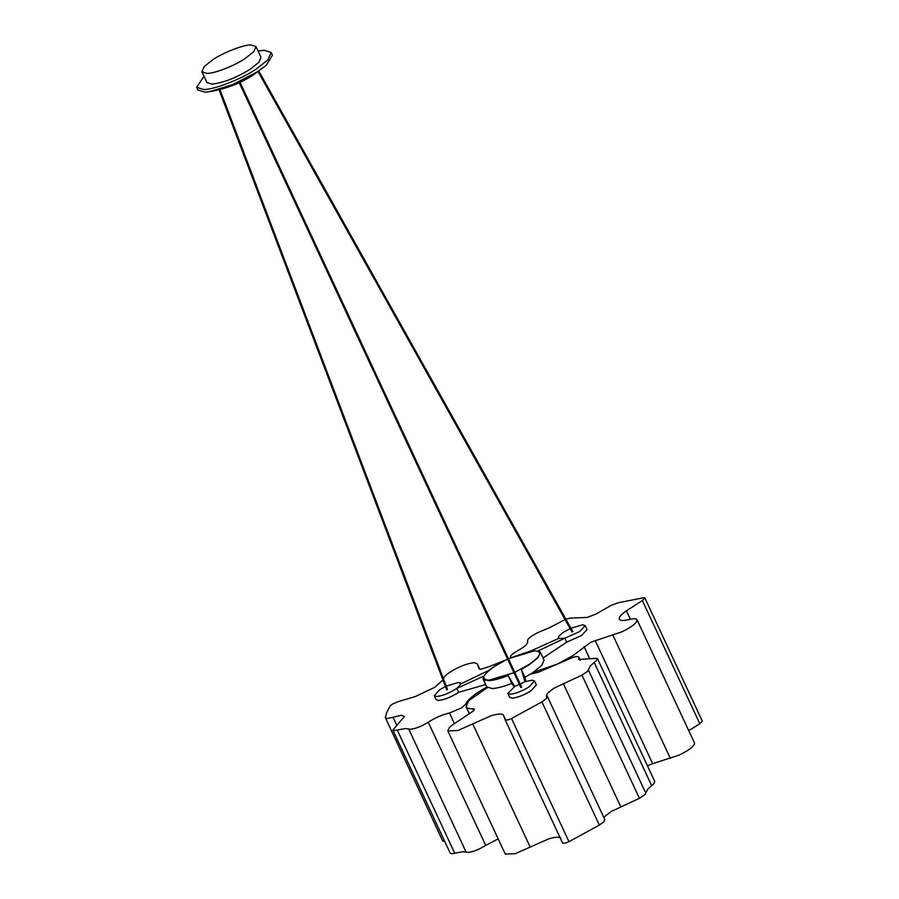 <?xml version="1.0" encoding="UTF-8"?>
<svg xmlns="http://www.w3.org/2000/svg" width="899" height="899" viewBox="0 0 899 899"><rect width="100%" height="100%" fill="white"/><g stroke="black" fill="none" stroke-linecap="round" stroke-linejoin="round"><path stroke-width="1.35" d="M258.058 51.029L264.261 50.288L271.217 52.513L272.464 55.165L266.385 65.144L257.271 71.864L232.819 84.54L209.445 91.687L204.848 92.148L197.892 89.934L196.656 87.282L203.983 76.246M271.217 52.513L268.003 59.75L256.035 69.201C242.022 78.876 213.187 90.035 203.612 89.495L196.656 87.282M255.979 46.557L260.98 57.289L258.856 62.312L249.967 69.392C235.662 78.056 222.986 82.966 211.95 84.113L206.905 82.506L201.893 71.774L204.23 66.526L212.906 59.671C223.076 52.659 243.989 44.557 250.933 44.95L255.979 46.557L253.855 51.58L244.966 58.671C234.796 65.683 213.895 73.774 206.939 73.381L201.893 71.774M507.564 659.046L494.731 666.137L488.708 670.463L461.176 683.701L456.995 688.274L483.359 676.318L483.044 678.981L488.393 680.678C493.382 680.453 499.956 678.745 508.137 675.542L514.711 686.476L519.364 684.375M513.947 672.733L488.966 680.183C480.437 679.565 482.493 674.846 495.135 666.024L507.609 659.124M508.429 658.742L534.388 650.831C543.097 651.382 541.041 656.113 528.23 664.99L514.767 672.351M520.184 683.993L524.971 681.712L521.263 669.452L528.724 665.069L538.029 657.697L540.4 652.236L538.321 650.809L564.707 638.268L558.627 638.459L530.545 651.045L508.385 658.652M461.176 683.701L458.4 682.476L446.264 686.139M445.443 686.533L439.678 689.724L434.262 695.691L436.745 696.478C442.173 695.916 448.41 693.5 455.467 689.23L456.995 688.274M460.973 683.768L460.31 682.746M558.627 638.459L558.818 638.346C557.728 637.144 559.436 635.042 563.954 632.031L570.135 628.637M564.707 638.268L579.743 631.536L585.159 625.58L582.676 624.783L570.955 628.255M483.044 678.981L486.707 686.825L492.056 688.533C497.046 688.308 503.62 686.589 511.801 683.397L508.137 675.542M434.262 695.691L436.105 699.658L438.6 700.456C444.039 699.86 450.287 697.444 457.321 693.208L458.647 692.309L456.793 688.331M485.291 680.442L483.359 676.318M458.647 692.309L485.651 684.566M585.159 625.58L587.013 629.547L581.597 635.514L566.741 642.122L543.063 657.933M540.4 652.236L544.064 660.08L541.805 665.417L532.377 672.924L524.926 677.307L525.87 681.476M534.489 680.97L536.343 684.948L530.916 690.904C523.87 695.174 517.633 697.59 512.194 698.152L509.711 697.366L507.856 693.387L510.34 694.185C515.779 693.612 522.016 691.207 529.062 686.937L534.489 680.97L532.006 680.183L524.971 681.712M514.149 686.881L511.801 683.397M521.263 669.452L524.926 677.307M566.741 642.122L564.887 638.155M514.745 686.521L507.856 693.387M521.476 687.297L520.892 687.521M447.342 689.612L446.769 689.836M604.87 819.674L546.614 694.803L546.603 698.411L541.917 701.905L511.542 718.515L508.171 719.897L505.171 719.829L503.35 714.919C501.799 713.525 497.754 713.795 491.214 715.705L457.816 730.527L447.814 730.876L449.163 727.707L451.478 725.594L473.784 710.704L474.436 709.165L472.75 708.682C468.963 708.884 466.727 708.232 466.053 706.726L468.66 700.771L487.337 687.6M469.402 713.918L466.053 706.726M530.286 674.239L538.467 672.205L572.966 657.36C577.36 656.124 579.293 656.337 578.787 658.001L578.664 659.405L597.329 658.315L596.352 660.608L590.272 665.979L587.631 671.306L581.979 675.138L553.919 688.218L547.851 692.848L546.614 694.803M580.338 660.327L578.866 657.169L579.821 660.214M511.542 718.515L568.977 841.689L565.617 843.071L562.639 843.172L505.171 719.829M588.328 669.901L645.763 793.075L647.718 789.153L653.787 783.793L654.764 781.489L597.329 658.315M568.977 841.689L599.352 825.08L541.917 701.905M645.763 793.075L645.066 794.491L639.414 798.312L611.354 811.392L605.297 816.022L604.061 817.944M604.555 819.337L604.049 821.585L599.352 825.08M560.785 838.093C559.234 836.699 555.189 836.969 548.648 838.879L515.251 853.713L505.249 854.05L447.814 730.876M392.829 730.078L450.264 853.252L451.792 853.735L462.85 851.713L466.143 852.185L408.708 729.01L405.404 728.538L394.358 730.561L392.829 730.078L404.381 716.514L401.482 715.233L387.255 718.571L385.289 717.503L386.918 712.042L390.256 705.917L392.155 704.277L397.684 701.804L415.484 696.489L434.745 687.308L442.971 680.004M443.387 678.779C443.69 677.048 446.016 674.744 450.377 671.89C459.322 666.474 467.244 663.406 474.144 662.687L477.335 663.799L479.066 668.822M477.29 663.687L479.886 669.272L477.29 663.687M479.088 668.867L480.594 669.306L488.404 666.889L504.991 660.304M486.82 687.038L479.257 691.522C471.615 696.523 467.132 700.703 465.794 704.052L461.749 707.816L449.478 713.019C442.814 714.491 436.004 717.391 429.048 721.695L428.261 722.212C421.687 726.325 415.754 728.673 410.472 729.258L408.708 729.01M442.78 841.138L385.289 717.503M466.143 852.185L467.907 852.432C473.189 851.847 479.122 849.499 485.696 845.386L428.261 722.212M444.893 841.734L442.724 840.677M498.181 838.902L485.696 845.386M565.898 619.231L570.135 618.096L586.946 617.467L595.902 614.129L611.376 605.229L618.04 602.802L643.448 597.779L644.909 598.037L642.38 600.566L626.412 610.803C621.085 614.534 618.714 617.332 619.287 619.197L619.299 619.231M619.287 619.197C620.153 620.793 623.423 620.906 629.109 619.523C633.705 618.411 636.346 618.501 637.054 619.793C637.144 622.793 632.109 626.794 621.939 631.817L590.857 642.201L573.079 655.528L557.481 664.035L533.231 672.362M595.217 640.526L652.652 763.701L679.374 754.991C689.544 749.98 694.579 745.968 694.489 742.967L637.054 619.793M511.014 657.461L510.531 657.034C510.317 655.686 512.464 653.73 516.981 651.179C524.488 646.943 528.073 643.706 527.702 641.448L527.78 641.717M527.702 641.448L527.578 641.212C527.106 639.11 530.725 636.155 538.422 632.334L549.559 627.682L565.044 619.557M702.333 721.189L644.909 598.037M702.344 721.2L699.827 723.74L688.758 730.685M652.652 763.701L647.437 765.791M209.445 91.687C225.649 89.023 240.314 83.427 253.428 74.887L257.271 71.864M651.674 785.659L594.228 662.484M581.979 675.138L639.414 798.312M530.185 847.083L472.739 723.909M473.717 710.772L472.75 708.682M563.302 683.555L620.748 806.729M505.114 718.706L503.35 714.919M454.366 723.515L449.478 713.019M466.075 704.681L465.794 704.052M454.714 853.207L397.268 730.033M393.02 717.222L396.605 724.909M670.384 758.441L612.949 635.267M642.38 600.566L699.827 723.74M589.71 658.686L584.092 646.628M626.412 610.803L630.345 619.242M266.385 65.144L253.428 74.887M521.645 687.117L239.673 81.517M520.824 687.499L238.853 81.899M447.511 689.432L219.929 89.529M446.691 689.814L219.041 89.754M572.045 632.053L258.125 71.684M572.832 631.604L258.721 70.909"/></g></svg>
